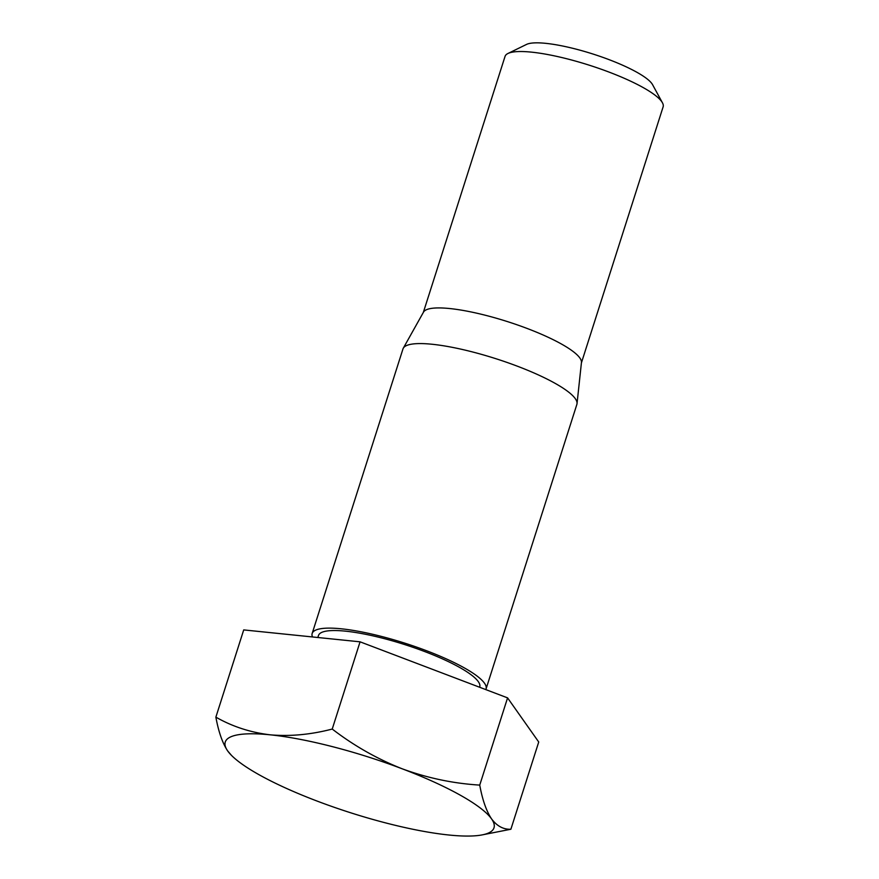 <?xml version="1.0" encoding="UTF-8"?>
<svg xmlns="http://www.w3.org/2000/svg" width="879" height="879" viewBox="0 0 879 879"><rect width="100%" height="100%" fill="white"/><g stroke="black" fill="none" stroke-linecap="round" stroke-linejoin="round"><path stroke-width="1.32" d="M215.871 717.143L243.714 629.913L360.071 641.824L332.229 729.054C310.836 734.624 290.191 736.558 270.303 734.833C250.57 732.493 232.43 726.592 215.871 717.143C218.574 731.91 222.519 743.184 227.694 750.952L231.386 755.281A141.047 29.26 17.7 0 1 227.694 750.952A141.047 29.26 17.7 0 1 270.303 734.833A141.047 29.26 17.7 0 1 402.241 768.817A141.047 29.26 17.7 0 1 491.57 818.909A141.047 29.26 17.7 0 1 481.34 835.05A141.047 29.26 17.7 0 1 448.96 835.017A141.047 29.26 17.7 0 1 317.022 801.044A141.047 29.26 17.7 0 1 231.386 755.281M423.326 312.441L505.051 56.388A82.967 17.206 17.7 0 1 507.952 53.487L526.499 44.433A67.705 14.042 17.7 0 1 591.149 53.454A67.705 14.042 17.7 0 1 651.954 83.692A67.705 14.042 17.7 0 1 652.57 84.67L662.436 102.788A82.967 17.206 17.7 0 1 663.129 106.842L581.415 362.884M507.952 53.487A82.967 17.206 17.7 0 1 587.183 64.541A82.967 17.206 17.7 0 1 661.7 101.601A82.967 17.206 17.7 0 1 662.436 102.788M312.463 636.945A91.262 18.931 17.7 0 1 312.166 633.462L402.978 348.919A91.262 18.931 17.7 0 1 403.296 348.183L423.513 312.111A82.967 17.206 17.7 0 1 498.569 318.879A82.967 17.206 17.7 0 1 579.865 357.995A82.967 17.206 17.7 0 1 581.448 362.522L577.031 403.626A91.262 18.931 17.7 0 1 576.866 404.417L486.054 688.96A91.262 18.931 17.7 0 1 485.79 689.597M403.296 348.183A91.262 18.931 17.7 0 1 485.867 355.632A91.262 18.931 17.7 0 1 575.295 398.659A91.262 18.931 17.7 0 1 577.031 403.626M312.166 633.462A91.262 18.931 17.7 0 1 393.21 639.637A91.262 18.931 17.7 0 1 484.483 683.203A91.262 18.931 17.7 0 1 486.054 688.96M317.846 637.495L318.495 635.484A84.626 17.558 17.7 0 1 393.638 641.209A84.626 17.558 17.7 0 1 478.275 681.599A84.626 17.558 17.7 0 1 479.736 686.938L479.637 687.257M360.071 641.824L507.579 697.871L538.728 742.008L510.886 829.238L481.34 835.05M507.579 697.871L479.736 785.101C482.439 799.868 486.384 811.141 491.57 818.909C497.02 826.139 503.458 829.578 510.886 829.238M479.736 785.101C453.256 783.475 427.425 778.047 402.241 768.817C377.19 758.951 353.852 745.689 332.229 729.054"/></g></svg>
